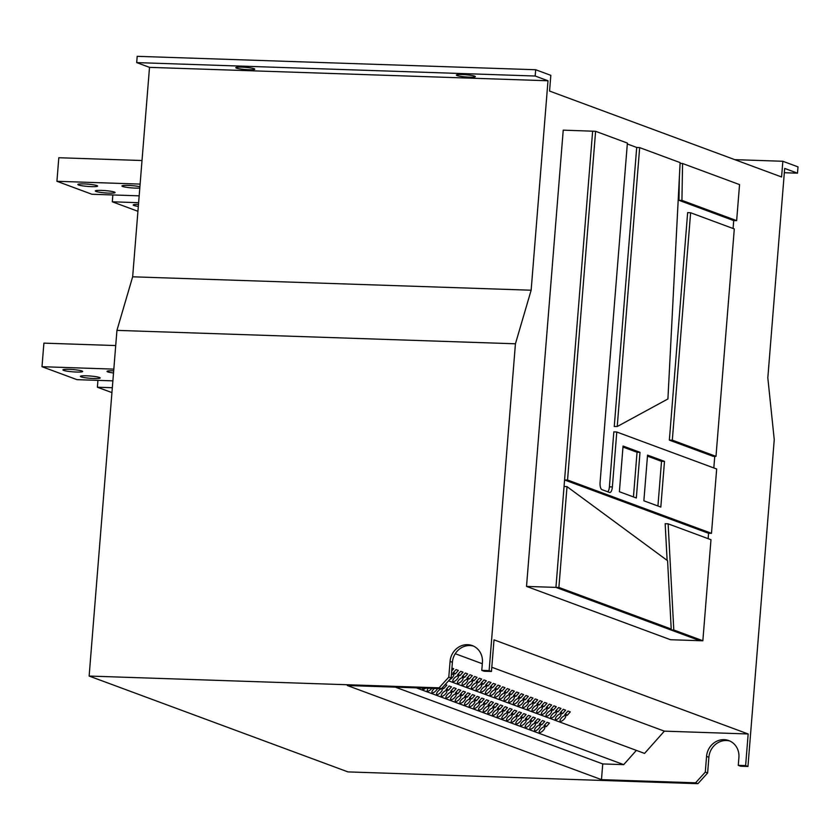 <?xml version="1.0" encoding="UTF-8"?>
<svg xmlns="http://www.w3.org/2000/svg" width="840" height="840" viewBox="0 0 840 840"><rect width="100%" height="100%" fill="white"/><g stroke="black" fill="none" stroke-linecap="round" stroke-linejoin="round"><path stroke-width="1.26" d="M139.797 188.066A9.922 1.134 4.6 0 1 130.567 187.792A9.922 1.134 4.6 0 1 122.64 186.448A9.922 1.134 4.6 0 1 121.947 185.966A9.922 1.134 4.6 0 1 128.877 185.441A9.922 1.134 4.6 0 1 139.902 186.743M113.683 370.839A9.922 1.134 -175.4 0 0 107.027 371.375A9.922 1.134 -175.4 0 0 107.72 371.868A9.922 1.134 -175.4 0 0 113.516 372.971M63.609 370.377A9.922 1.134 -175.4 0 0 74.613 371.952A9.922 1.134 -175.4 0 0 82.688 371.48A9.922 1.134 -175.4 0 0 81.995 370.997A9.922 1.134 -175.4 0 0 70.99 369.421A9.922 1.134 -175.4 0 0 62.916 369.894A9.922 1.134 -175.4 0 0 63.609 370.377M81.102 376.856A9.922 1.134 -175.4 0 0 92.096 378.431A9.922 1.134 -175.4 0 0 100.17 377.958A9.922 1.134 -175.4 0 0 99.477 377.475A9.922 1.134 -175.4 0 0 88.484 375.9A9.922 1.134 -175.4 0 0 80.398 376.373A9.922 1.134 -175.4 0 0 81.102 376.856M96.905 185.588A9.922 1.134 4.6 0 1 97.608 186.071A9.922 1.134 4.6 0 1 89.523 186.543A9.922 1.134 4.6 0 1 78.53 184.968A9.922 1.134 4.6 0 1 77.837 184.485A9.922 1.134 4.6 0 1 85.911 184.013A9.922 1.134 4.6 0 1 96.905 185.588M114.398 192.066A9.922 1.134 4.6 0 1 115.091 192.549A9.922 1.134 4.6 0 1 107.016 193.022A9.922 1.134 4.6 0 1 96.012 191.447A9.922 1.134 4.6 0 1 95.319 190.953A9.922 1.134 4.6 0 1 103.394 190.491A9.922 1.134 4.6 0 1 114.398 192.066M138.327 206.409A9.922 1.134 4.6 0 1 133.906 205.475A9.922 1.134 4.6 0 1 133.214 204.992A9.922 1.134 4.6 0 1 138.484 204.414M248.787 69.72A9.524 1.092 4.6 0 1 235.798 67.652A9.524 1.092 4.6 0 1 241.794 67.127A9.524 1.092 4.6 0 1 254.783 69.184A9.524 1.092 4.6 0 1 248.787 69.72M469.361 77.144A9.524 1.092 4.6 0 1 456.372 75.086A9.524 1.092 4.6 0 1 462.357 74.55A9.524 1.092 4.6 0 1 475.346 76.608A9.524 1.092 4.6 0 1 469.361 77.144M504.399 700.581A3.812 1.376 135.1 0 0 508.095 698.513A3.812 1.376 135.1 0 0 509.596 695.079A3.812 1.376 135.1 0 0 509.407 694.953A3.812 1.376 135.1 0 0 505.712 697.022A3.812 1.376 135.1 0 0 504.21 700.455A3.812 1.376 135.1 0 0 504.399 700.581M499.737 698.849A3.812 1.376 135.1 0 0 503.433 696.791A3.812 1.376 135.1 0 0 504.935 693.347A3.812 1.376 135.1 0 0 504.745 693.221A3.812 1.376 135.1 0 0 501.05 695.289A3.812 1.376 135.1 0 0 499.548 698.723A3.812 1.376 135.1 0 0 499.737 698.849M513.734 704.036A3.812 1.376 135.1 0 0 517.419 701.967A3.812 1.376 135.1 0 0 518.931 698.534A3.812 1.376 135.1 0 0 518.731 698.408A3.812 1.376 135.1 0 0 515.046 700.476A3.812 1.376 135.1 0 0 513.534 703.909A3.812 1.376 135.1 0 0 513.734 704.036M509.072 702.303A3.812 1.376 135.1 0 0 512.757 700.235A3.812 1.376 135.1 0 0 514.269 696.801A3.812 1.376 135.1 0 0 514.069 696.675A3.812 1.376 135.1 0 0 510.384 698.744A3.812 1.376 135.1 0 0 508.872 702.177A3.812 1.376 135.1 0 0 509.072 702.303M485.751 693.672A3.812 1.376 135.1 0 0 489.437 691.603A3.812 1.376 135.1 0 0 490.949 688.17A3.812 1.376 135.1 0 0 490.749 688.044A3.812 1.376 135.1 0 0 487.064 690.113A3.812 1.376 135.1 0 0 485.552 693.546A3.812 1.376 135.1 0 0 485.751 693.672M481.089 691.94A3.812 1.376 135.1 0 0 484.775 689.881A3.812 1.376 135.1 0 0 486.286 686.438A3.812 1.376 135.1 0 0 486.087 686.322A3.812 1.376 135.1 0 0 482.402 688.38A3.812 1.376 135.1 0 0 480.89 691.824A3.812 1.376 135.1 0 0 481.089 691.94M495.075 697.126A3.812 1.376 135.1 0 0 498.771 695.058A3.812 1.376 135.1 0 0 500.273 691.625A3.812 1.376 135.1 0 0 500.084 691.499A3.812 1.376 135.1 0 0 496.388 693.567A3.812 1.376 135.1 0 0 494.886 697A3.812 1.376 135.1 0 0 495.075 697.126M490.413 695.394A3.812 1.376 135.1 0 0 494.099 693.336A3.812 1.376 135.1 0 0 495.611 689.892A3.812 1.376 135.1 0 0 495.411 689.776A3.812 1.376 135.1 0 0 491.726 691.835A3.812 1.376 135.1 0 0 490.214 695.279A3.812 1.376 135.1 0 0 490.413 695.394M541.716 714.389A3.812 1.376 135.1 0 0 545.401 712.331A3.812 1.376 135.1 0 0 546.913 708.887A3.812 1.376 135.1 0 0 546.714 708.771A3.812 1.376 135.1 0 0 543.029 710.829A3.812 1.376 135.1 0 0 541.517 714.273A3.812 1.376 135.1 0 0 541.716 714.389M537.043 712.667A3.812 1.376 135.1 0 0 540.74 710.598A3.812 1.376 135.1 0 0 542.241 707.165A3.812 1.376 135.1 0 0 542.052 707.038A3.812 1.376 135.1 0 0 538.356 709.107A3.812 1.376 135.1 0 0 536.855 712.541A3.812 1.376 135.1 0 0 537.043 712.667M551.04 717.843A3.812 1.376 135.1 0 0 554.726 715.785A3.812 1.376 135.1 0 0 556.238 712.341A3.812 1.376 135.1 0 0 556.038 712.226A3.812 1.376 135.1 0 0 552.352 714.284A3.812 1.376 135.1 0 0 550.841 717.727A3.812 1.376 135.1 0 0 551.04 717.843M546.378 716.121A3.812 1.376 135.1 0 0 550.063 714.053A3.812 1.376 135.1 0 0 551.575 710.619A3.812 1.376 135.1 0 0 551.376 710.493A3.812 1.376 135.1 0 0 547.691 712.562A3.812 1.376 135.1 0 0 546.178 715.995A3.812 1.376 135.1 0 0 546.378 716.121M523.058 707.49A3.812 1.376 135.1 0 0 526.743 705.422A3.812 1.376 135.1 0 0 528.255 701.988A3.812 1.376 135.1 0 0 528.056 701.862A3.812 1.376 135.1 0 0 524.37 703.92A3.812 1.376 135.1 0 0 522.858 707.364A3.812 1.376 135.1 0 0 523.058 707.49M518.395 705.758A3.812 1.376 135.1 0 0 522.081 703.689A3.812 1.376 135.1 0 0 523.593 700.255A3.812 1.376 135.1 0 0 523.394 700.13A3.812 1.376 135.1 0 0 519.708 702.198A3.812 1.376 135.1 0 0 518.196 705.631A3.812 1.376 135.1 0 0 518.395 705.758M532.381 710.934A3.812 1.376 135.1 0 0 536.077 708.876A3.812 1.376 135.1 0 0 537.579 705.443A3.812 1.376 135.1 0 0 537.39 705.317A3.812 1.376 135.1 0 0 533.694 707.375A3.812 1.376 135.1 0 0 532.192 710.819A3.812 1.376 135.1 0 0 532.381 710.934M527.72 709.212A3.812 1.376 135.1 0 0 531.416 707.144A3.812 1.376 135.1 0 0 532.917 703.71A3.812 1.376 135.1 0 0 532.728 703.584A3.812 1.376 135.1 0 0 529.032 705.653A3.812 1.376 135.1 0 0 527.531 709.086A3.812 1.376 135.1 0 0 527.72 709.212M467.093 686.763A3.812 1.376 135.1 0 0 470.788 684.695A3.812 1.376 135.1 0 0 472.29 681.261A3.812 1.376 135.1 0 0 472.101 681.135A3.812 1.376 135.1 0 0 468.405 683.203A3.812 1.376 135.1 0 0 466.904 686.637A3.812 1.376 135.1 0 0 467.093 686.763M462.431 685.03A3.812 1.376 135.1 0 0 466.127 682.973A3.812 1.376 135.1 0 0 467.628 679.529A3.812 1.376 135.1 0 0 467.439 679.413A3.812 1.376 135.1 0 0 463.743 681.471A3.812 1.376 135.1 0 0 462.242 684.915A3.812 1.376 135.1 0 0 462.431 685.03M476.427 690.218A3.812 1.376 135.1 0 0 480.113 688.149A3.812 1.376 135.1 0 0 481.625 684.716A3.812 1.376 135.1 0 0 481.425 684.59A3.812 1.376 135.1 0 0 477.74 686.658A3.812 1.376 135.1 0 0 476.228 690.091A3.812 1.376 135.1 0 0 476.427 690.218M471.755 688.485A3.812 1.376 135.1 0 0 475.451 686.427A3.812 1.376 135.1 0 0 476.952 682.983A3.812 1.376 135.1 0 0 476.763 682.868A3.812 1.376 135.1 0 0 473.067 684.925A3.812 1.376 135.1 0 0 471.566 688.37A3.812 1.376 135.1 0 0 471.755 688.485M449.6 679.686A3.812 1.376 135.1 0 0 452.823 676.977A3.812 1.376 135.1 0 0 453.642 674.352A3.812 1.376 135.1 0 0 453.443 674.226A3.812 1.376 135.1 0 0 451.385 674.898M457.769 683.308A3.812 1.376 135.1 0 0 461.454 681.24A3.812 1.376 135.1 0 0 462.966 677.807A3.812 1.376 135.1 0 0 462.767 677.681A3.812 1.376 135.1 0 0 459.081 679.749A3.812 1.376 135.1 0 0 457.569 683.183A3.812 1.376 135.1 0 0 457.769 683.308M453.106 681.576A3.812 1.376 135.1 0 0 456.792 679.518A3.812 1.376 135.1 0 0 458.304 676.074A3.812 1.376 135.1 0 0 458.105 675.958A3.812 1.376 135.1 0 0 454.419 678.017A3.812 1.376 135.1 0 0 452.907 681.461A3.812 1.376 135.1 0 0 453.106 681.576M555.702 719.575A3.812 1.376 135.1 0 0 559.388 717.507A3.812 1.376 135.1 0 0 560.9 714.074A3.812 1.376 135.1 0 0 560.7 713.948A3.812 1.376 135.1 0 0 557.014 716.016A3.812 1.376 135.1 0 0 555.502 719.45A3.812 1.376 135.1 0 0 555.702 719.575M534.849 730.8A3.812 1.376 135.1 0 0 538.534 728.742A3.812 1.376 135.1 0 0 540.047 725.298A3.812 1.376 135.1 0 0 539.847 725.183A3.812 1.376 135.1 0 0 536.162 727.24A3.812 1.376 135.1 0 0 534.649 730.674A3.812 1.376 135.1 0 0 534.849 730.8M560.364 721.298A3.812 1.376 135.1 0 0 564.06 719.24A3.812 1.376 135.1 0 0 565.562 715.796A3.812 1.376 135.1 0 0 565.373 715.68A3.812 1.376 135.1 0 0 561.676 717.738A3.812 1.376 135.1 0 0 560.175 721.182A3.812 1.376 135.1 0 0 560.364 721.298M539.511 732.533A3.812 1.376 135.1 0 0 543.197 730.464A3.812 1.376 135.1 0 0 544.708 727.03A3.812 1.376 135.1 0 0 544.509 726.904A3.812 1.376 135.1 0 0 540.824 728.973A3.812 1.376 135.1 0 0 539.312 732.407A3.812 1.376 135.1 0 0 539.511 732.533M530.177 729.078A3.812 1.376 135.1 0 0 533.873 727.01A3.812 1.376 135.1 0 0 535.374 723.576A3.812 1.376 135.1 0 0 535.185 723.45A3.812 1.376 135.1 0 0 531.489 725.519A3.812 1.376 135.1 0 0 529.988 728.952A3.812 1.376 135.1 0 0 530.177 729.078M525.514 727.346A3.812 1.376 135.1 0 0 529.211 725.288A3.812 1.376 135.1 0 0 530.712 721.844A3.812 1.376 135.1 0 0 530.523 721.728A3.812 1.376 135.1 0 0 526.827 723.786A3.812 1.376 135.1 0 0 525.326 727.23A3.812 1.376 135.1 0 0 525.514 727.346M520.853 725.624A3.812 1.376 135.1 0 0 524.548 723.555A3.812 1.376 135.1 0 0 526.05 720.122A3.812 1.376 135.1 0 0 525.861 719.996A3.812 1.376 135.1 0 0 522.165 722.064A3.812 1.376 135.1 0 0 520.663 725.498A3.812 1.376 135.1 0 0 520.853 725.624M516.191 723.891A3.812 1.376 135.1 0 0 519.876 721.833A3.812 1.376 135.1 0 0 521.388 718.389A3.812 1.376 135.1 0 0 521.188 718.274A3.812 1.376 135.1 0 0 517.503 720.332A3.812 1.376 135.1 0 0 515.991 723.775A3.812 1.376 135.1 0 0 516.191 723.891M511.529 722.169A3.812 1.376 135.1 0 0 515.214 720.101A3.812 1.376 135.1 0 0 516.726 716.667A3.812 1.376 135.1 0 0 516.527 716.541A3.812 1.376 135.1 0 0 512.841 718.61A3.812 1.376 135.1 0 0 511.329 722.043A3.812 1.376 135.1 0 0 511.529 722.169M506.867 720.437A3.812 1.376 135.1 0 0 510.552 718.379A3.812 1.376 135.1 0 0 512.064 714.935A3.812 1.376 135.1 0 0 511.865 714.819A3.812 1.376 135.1 0 0 508.179 716.877A3.812 1.376 135.1 0 0 506.667 720.321A3.812 1.376 135.1 0 0 506.867 720.437M502.205 718.715A3.812 1.376 135.1 0 0 505.89 716.646A3.812 1.376 135.1 0 0 507.402 713.212A3.812 1.376 135.1 0 0 507.203 713.087A3.812 1.376 135.1 0 0 503.517 715.155A3.812 1.376 135.1 0 0 502.005 718.589A3.812 1.376 135.1 0 0 502.205 718.715M497.532 716.982A3.812 1.376 135.1 0 0 501.228 714.924A3.812 1.376 135.1 0 0 502.73 711.48A3.812 1.376 135.1 0 0 502.541 711.365A3.812 1.376 135.1 0 0 498.844 713.423A3.812 1.376 135.1 0 0 497.343 716.867A3.812 1.376 135.1 0 0 497.532 716.982M492.87 715.26A3.812 1.376 135.1 0 0 496.566 713.192A3.812 1.376 135.1 0 0 498.068 709.758A3.812 1.376 135.1 0 0 497.879 709.632A3.812 1.376 135.1 0 0 494.183 711.7A3.812 1.376 135.1 0 0 492.681 715.134A3.812 1.376 135.1 0 0 492.87 715.26M488.208 713.528A3.812 1.376 135.1 0 0 491.904 711.47A3.812 1.376 135.1 0 0 493.406 708.025A3.812 1.376 135.1 0 0 493.217 707.91A3.812 1.376 135.1 0 0 489.521 709.968A3.812 1.376 135.1 0 0 488.019 713.412A3.812 1.376 135.1 0 0 488.208 713.528M483.546 711.806A3.812 1.376 135.1 0 0 487.231 709.737A3.812 1.376 135.1 0 0 488.744 706.303A3.812 1.376 135.1 0 0 488.544 706.178A3.812 1.376 135.1 0 0 484.858 708.246A3.812 1.376 135.1 0 0 483.346 711.679A3.812 1.376 135.1 0 0 483.546 711.806M478.884 710.083A3.812 1.376 135.1 0 0 482.57 708.015A3.812 1.376 135.1 0 0 484.082 704.582A3.812 1.376 135.1 0 0 483.882 704.456A3.812 1.376 135.1 0 0 480.197 706.514A3.812 1.376 135.1 0 0 478.685 709.957A3.812 1.376 135.1 0 0 478.884 710.083M474.222 708.351A3.812 1.376 135.1 0 0 477.907 706.283A3.812 1.376 135.1 0 0 479.419 702.849A3.812 1.376 135.1 0 0 479.22 702.723A3.812 1.376 135.1 0 0 475.534 704.792A3.812 1.376 135.1 0 0 474.023 708.225A3.812 1.376 135.1 0 0 474.222 708.351M469.56 706.629A3.812 1.376 135.1 0 0 473.245 704.561A3.812 1.376 135.1 0 0 474.757 701.127A3.812 1.376 135.1 0 0 474.558 701.001A3.812 1.376 135.1 0 0 470.873 703.07A3.812 1.376 135.1 0 0 469.361 706.503A3.812 1.376 135.1 0 0 469.56 706.629M464.888 704.897A3.812 1.376 135.1 0 0 468.584 702.828A3.812 1.376 135.1 0 0 470.085 699.395A3.812 1.376 135.1 0 0 469.896 699.269A3.812 1.376 135.1 0 0 466.2 701.337A3.812 1.376 135.1 0 0 464.699 704.771A3.812 1.376 135.1 0 0 464.888 704.897M460.226 703.175A3.812 1.376 135.1 0 0 463.921 701.106A3.812 1.376 135.1 0 0 465.423 697.673A3.812 1.376 135.1 0 0 465.234 697.547A3.812 1.376 135.1 0 0 461.538 699.615A3.812 1.376 135.1 0 0 460.036 703.049A3.812 1.376 135.1 0 0 460.226 703.175M455.564 701.442A3.812 1.376 135.1 0 0 459.26 699.384A3.812 1.376 135.1 0 0 460.761 695.94A3.812 1.376 135.1 0 0 460.572 695.814A3.812 1.376 135.1 0 0 456.876 697.883A3.812 1.376 135.1 0 0 455.375 701.316A3.812 1.376 135.1 0 0 455.564 701.442M450.901 699.72A3.812 1.376 135.1 0 0 454.587 697.651A3.812 1.376 135.1 0 0 456.099 694.218A3.812 1.376 135.1 0 0 455.899 694.092A3.812 1.376 135.1 0 0 452.214 696.161A3.812 1.376 135.1 0 0 450.702 699.594A3.812 1.376 135.1 0 0 450.901 699.72M446.24 697.988A3.812 1.376 135.1 0 0 449.925 695.929A3.812 1.376 135.1 0 0 451.437 692.486A3.812 1.376 135.1 0 0 451.238 692.37A3.812 1.376 135.1 0 0 447.552 694.428A3.812 1.376 135.1 0 0 446.04 697.861A3.812 1.376 135.1 0 0 446.24 697.988M441.578 696.266A3.812 1.376 135.1 0 0 445.263 694.197A3.812 1.376 135.1 0 0 446.775 690.764A3.812 1.376 135.1 0 0 446.576 690.638A3.812 1.376 135.1 0 0 442.89 692.706A3.812 1.376 135.1 0 0 441.378 696.139A3.812 1.376 135.1 0 0 441.578 696.266M436.916 694.533A3.812 1.376 135.1 0 0 440.601 692.475A3.812 1.376 135.1 0 0 442.113 689.031A3.812 1.376 135.1 0 0 441.913 688.916A3.812 1.376 135.1 0 0 438.228 690.974A3.812 1.376 135.1 0 0 436.716 694.418A3.812 1.376 135.1 0 0 436.916 694.533M434.395 688.464A3.812 1.376 135.1 0 0 432.054 692.685A3.812 1.376 135.1 0 0 432.243 692.811A3.812 1.376 135.1 0 0 434.973 691.646A3.812 1.376 135.1 0 0 437.441 688.558M428.264 688.254A3.812 1.376 135.1 0 0 427.392 690.963A3.812 1.376 135.1 0 0 427.581 691.078A3.812 1.376 135.1 0 0 431.834 688.37M422.699 688.065A3.812 1.376 135.1 0 0 422.73 689.231A3.812 1.376 135.1 0 0 422.919 689.356A3.812 1.376 135.1 0 0 425.67 688.17M747.957 766.458L740.607 766.216L738.276 765.345L745.626 765.597L747.957 766.458L774.249 439.635L767.823 377.864L784.665 168.42L797.496 173.166L798 166.877L782.849 161.27L781.578 176.978L549.57 91.067L550.83 75.348L535.678 69.741L137.193 56.322L136.689 62.601L149.51 67.358L132.657 276.801L116.939 330.372L89.135 676.053L347.949 771.897L697.914 783.678L707.626 772.978L705.296 772.118L695.583 782.817L601.482 779.646L347.319 685.524L441.42 688.695L439.089 687.834L448.802 677.135L450.062 661.416A17.451 16.065 -69.7 0 1 472.3 645.593A17.451 16.065 -69.7 0 1 482.412 662.508L481.782 670.362L489.132 670.614L491.463 671.475L494.015 639.849L748.167 733.971L664.356 731.147L644.553 753.417L448.56 680.831M672.315 440.171L715.995 456.351L713.076 456.309L669.354 440.118L687.655 212.604L690.617 212.762L672.315 440.171L669.354 440.118M679.371 177.24L678.962 200.319L733.719 220.595L733.089 228.491M636.71 147.462L614.26 426.5L617.232 426.531L667.916 398.958L680.127 162.603L639.671 147.62L636.71 147.462L627.312 143.976M607.845 491.82A6.342 2.373 91.9 0 0 609.409 486.854L613.83 431.855L616.791 432.022L716.667 469.004L711.49 533.316L708.561 533.284L564.575 479.966L555.933 587.391L526.523 586.404L670.509 639.723L699.92 640.71L555.933 587.391L558.894 587.444L671.223 629.045L667.579 560.711L567.01 486.633L564.05 486.465M713.822 467.954L714.756 456.33M708.13 538.661L708.561 533.284M668.136 523.845L673.796 630L702.849 640.752L710.976 539.711L668.136 523.845L665.165 523.688L667.128 560.385M670.793 629.034L670.845 629.948L673.796 630M745.626 765.597L748.167 733.971M535.678 69.741L535.174 76.02L547.995 80.766L531.143 290.22L515.434 343.791L489.132 670.614M616.791 432.022L612.371 486.959A6.405 2.394 91.9 0 1 609.788 492.492A6.405 2.394 91.9 0 1 609.504 492.429L601.923 489.626A6.405 2.394 91.9 0 1 600.086 482.412L627.385 143.073L595.602 131.303L563.231 130.148L526.523 586.404M442.533 687.466L443.709 688.643L446.828 685.125L445.211 684.526M442.04 688.023L443.709 688.643M449.159 685.986L446.04 689.504L448.371 690.365L451.49 686.847L449.159 685.986M446.733 688.726L448.371 690.365M453.82 687.719L450.702 691.226L453.033 692.097L456.162 688.579L453.82 687.719M451.395 690.449L453.033 692.097M458.493 689.441L455.364 692.958L457.695 693.819L460.824 690.302L458.493 689.441M456.057 692.181L457.695 693.819M463.155 691.173L460.026 694.68L462.357 695.552L465.486 692.034L463.155 691.173M460.719 693.903L462.357 695.552M467.817 692.895L464.688 696.413L467.019 697.274L470.148 693.756L467.817 692.895M465.381 695.635L467.019 697.274M472.479 694.627L469.35 698.135L471.681 699.006L474.81 695.489L472.479 694.627M470.043 697.357L471.681 699.006M477.141 696.35L474.012 699.867L476.354 700.728L479.472 697.211L477.141 696.35M474.705 699.09L476.354 700.728M481.803 698.072L478.685 701.589L481.016 702.461L484.134 698.943L481.803 698.072M479.378 700.812L481.016 702.461M486.465 699.804L483.346 703.322L485.678 704.183L488.806 700.665L486.465 699.804M484.04 702.545L485.678 704.183M491.138 701.526L488.009 705.044L490.34 705.904L493.469 702.398L491.138 701.526M488.702 704.267L490.34 705.904M495.8 703.259L492.671 706.776L495.002 707.637L498.131 704.12L495.8 703.259M493.364 705.989L495.002 707.637M500.462 704.981L497.332 708.498L499.663 709.359L502.793 705.852L500.462 704.981M498.026 707.721L499.663 709.359M505.124 706.713L501.995 710.231L504.326 711.091L507.455 707.574L505.124 706.713M502.688 709.443L504.326 711.091M509.786 708.435L506.656 711.952L508.998 712.814L512.117 709.307L509.786 708.435M507.35 711.175L508.998 712.814M514.447 710.168L511.329 713.685L513.66 714.546L516.779 711.029L514.447 710.168M512.022 712.898L513.66 714.546M519.11 711.889L515.991 715.407L518.322 716.268L521.451 712.75L519.11 711.889M516.684 714.63L518.322 716.268M523.782 713.622L520.653 717.139L522.984 718L526.113 714.483L523.782 713.622M521.346 716.352L522.984 718M528.444 715.344L525.315 718.861L527.646 719.723L530.775 716.205L528.444 715.344M526.008 718.085L527.646 719.723M533.106 717.077L529.977 720.583L532.308 721.455L535.437 717.938L533.106 717.077M530.67 719.807L532.308 721.455M537.768 718.799L534.639 722.316L536.97 723.177L540.099 719.659L537.768 718.799M535.332 721.539L536.97 723.177M491.463 671.475L484.113 671.234L481.782 670.362M448.802 677.135L451.132 677.996L441.42 688.695M451.132 677.996L452.393 662.288L450.062 661.416M473.445 646.075A17.451 16.065 -69.7 0 0 452.393 662.288M707.626 772.978L708.887 757.271A17.451 16.065 110.3 0 1 729.939 741.058M116.939 330.372L515.434 343.791M89.135 676.053L439.089 687.834M149.51 67.358L547.995 80.766M132.657 276.801L531.143 290.22M136.689 62.601L535.174 76.02M734.779 159.653L782.849 161.27M784.319 172.725L797.496 173.166M697.914 783.678L695.583 782.817M705.296 772.118L706.556 756.399A17.451 16.065 -69.7 0 1 728.795 740.575A17.451 16.065 -69.7 0 1 738.906 757.491L738.276 765.345M636.374 750.383L623.7 764.642L602.742 763.938L601.482 779.646M664.356 731.147L491.81 667.254M482.318 663.736L455.259 653.72M515.865 696.413L518.984 692.895L516.653 692.034L513.524 695.541L515.865 696.413L514.216 694.764M511.193 694.68L514.322 691.163L511.991 690.302L508.862 693.819L511.193 694.68L509.555 693.042M525.189 699.867L528.318 696.35L525.976 695.478L522.858 698.996L525.189 699.867L523.551 698.219M520.527 698.135L523.645 694.617L521.315 693.756L518.196 697.274L520.527 698.135L518.889 696.497M497.207 689.504L500.336 685.986L498.005 685.125L494.876 688.632L497.207 689.504L495.569 687.855M492.544 687.771L495.673 684.254L493.332 683.393L490.214 686.91L492.544 687.771L490.906 686.133M506.531 692.958L509.659 689.441L507.329 688.579L504.2 692.087L506.531 692.958L504.893 691.31M501.869 691.226L504.998 687.708L502.667 686.847L499.538 690.365L501.869 691.226L500.231 689.587M553.172 710.22L556.29 706.713L553.959 705.841L550.841 709.359L553.172 710.22L551.534 708.582M548.51 708.498L551.628 704.981L549.297 704.12L546.168 707.637L548.51 708.498L546.861 706.85M562.496 713.675L565.625 710.168L563.294 709.296L560.165 712.814L562.496 713.675L560.857 712.037M557.833 711.952L560.962 708.435L558.621 707.574L555.502 711.091L557.833 711.952L556.196 710.304M534.513 703.311L537.642 699.804L535.311 698.933L532.182 702.45L534.513 703.311L532.875 701.673M529.851 701.589L532.98 698.072L530.649 697.211L527.52 700.728L529.851 701.589L528.213 699.951M543.837 706.766L546.966 703.259L544.635 702.387L541.506 705.904L543.837 706.766L542.199 705.127M539.175 705.044L542.304 701.526L539.973 700.665L536.844 704.183L539.175 705.044L537.537 703.395M451.7 670.961L453.695 668.714L451.931 668.062M478.548 682.595L481.677 679.077L479.346 678.216L476.217 681.734L478.548 682.595L476.91 680.946M473.886 680.862L477.015 677.355L474.684 676.484L471.555 680.001L473.886 680.862L472.248 679.224M487.882 686.049L491.001 682.532L488.67 681.671L485.552 685.188L487.882 686.049L486.245 684.4M483.221 684.317L486.339 680.799L484.008 679.938L480.879 683.456L483.221 684.317L481.572 682.678M459.9 675.686L463.029 672.168L460.688 671.307L457.569 674.825L459.9 675.686L458.262 674.037M455.238 673.953L458.356 670.446L456.026 669.575L452.907 673.092L455.238 673.953L453.6 672.315M469.224 679.14L472.353 675.623L470.022 674.762L466.893 678.279L469.224 679.14L467.586 677.492M464.562 677.408L467.691 673.9L465.36 673.029L462.231 676.547L464.562 677.408L462.924 675.77M567.158 715.407L570.287 711.889L567.956 711.029L564.827 714.546L567.158 715.407L565.52 713.759M541.643 724.909L544.761 721.392L542.43 720.531L539.301 724.038L541.643 724.909L539.994 723.261M546.304 726.631L549.423 723.114L547.092 722.253L543.974 725.771L546.304 726.631L544.667 724.994M623.7 764.642L416.346 687.855M602.742 763.938L395.378 687.151M592.641 131.135L564.575 479.966L567.546 480.018L595.602 131.303M702.849 640.752L699.92 640.71M671.223 629.045L668.304 629.002M567.01 486.633L558.894 587.444M664.493 461.381L660.817 507.066L643.871 500.787L647.546 455.112L664.493 461.381L661.521 461.328L657.93 505.995M633.444 496.923L637.046 452.267L622.976 447.058M640.006 452.319L623.059 446.04L619.385 491.715L636.332 497.994L640.006 452.319L637.046 452.267M711.49 533.316L567.546 480.018M647.462 456.131L661.521 461.328M639.671 147.62L617.232 426.531M715.995 456.351L734.297 228.942L690.617 212.762M681.933 200.372L736.649 220.637L739.547 184.601L682.574 163.506L681.933 200.372L678.962 200.319M682.574 163.506L680.085 163.37M736.649 220.637L733.719 220.595M137.928 211.291L112.298 201.799L138.621 202.692M112.298 201.799L112.844 194.953M111.941 392.606L97.377 387.219L112.329 387.723M97.377 387.219L97.933 380.363M142.013 160.524L58.81 157.731L56.921 181.293L91.896 194.25L139.178 195.835M56.921 181.293L140.123 184.097M115.721 345.555L43.901 343.14L42 366.702L76.976 379.659L112.875 380.867M42 366.702L113.82 369.128M708.887 757.271L706.556 756.399M612.371 486.959L609.409 486.854"/></g></svg>
